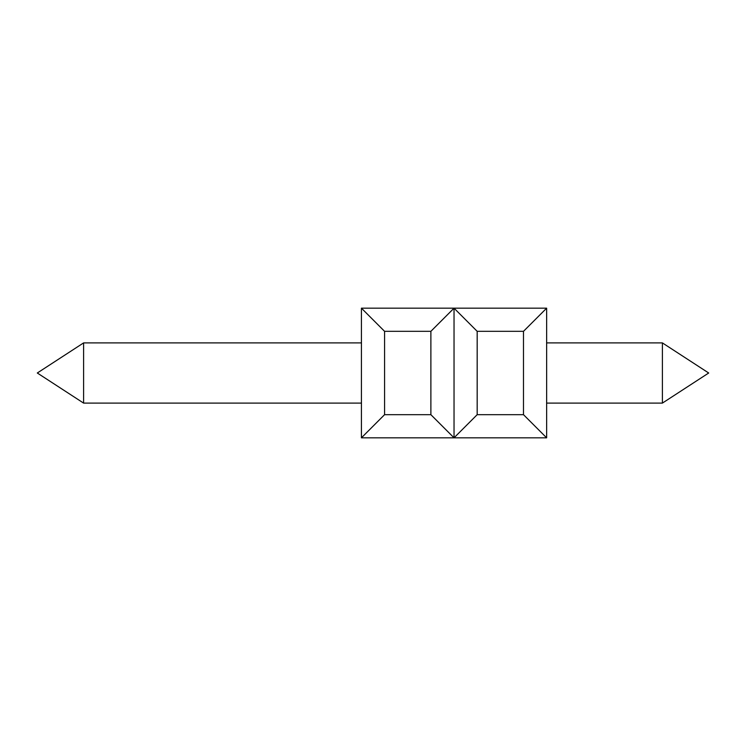 <?xml version="1.0" encoding="UTF-8"?>
<svg xmlns="http://www.w3.org/2000/svg" width="746" height="746" viewBox="0 0 746 746"><rect width="100%" height="100%" fill="white"/><g stroke="black" fill="none" stroke-linecap="round" stroke-linejoin="round"><path stroke-width="1.12" d="M361.428 342.899L83.608 342.899L83.608 403.101L361.428 403.101M546.641 437.827L546.641 308.173L361.428 308.173L361.428 437.827L384.572 414.673L430.88 414.673L454.034 437.827L477.179 414.673L523.487 414.673L546.641 437.827L361.428 437.827M662.392 342.899L708.7 373L662.392 403.101L708.7 373L662.392 342.899L708.7 373L662.392 403.101L708.7 373L662.392 342.899L708.7 373L662.392 403.101L662.392 342.899L546.641 342.899M546.641 308.173L523.487 331.327L477.179 331.327L454.034 308.173L454.034 437.827M477.179 331.327L477.179 414.673M523.487 331.327L523.487 414.673M454.034 308.173L430.88 331.327L430.88 414.673M430.88 331.327L384.572 331.327L384.572 414.673M384.572 331.327L361.428 308.173M662.392 403.101L546.641 403.101M83.608 342.899L37.3 373L83.608 403.101L37.3 373L83.608 342.899L37.3 373L83.608 403.101"/></g></svg>
